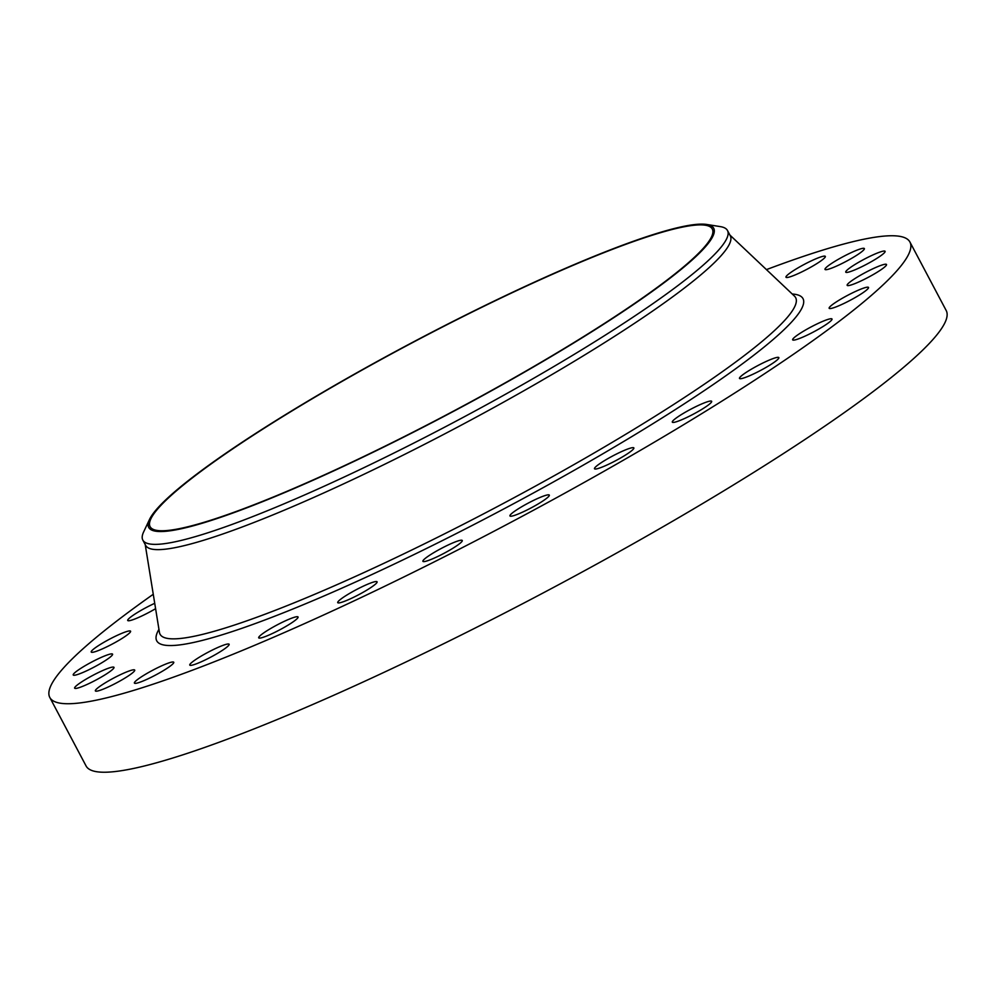 <?xml version="1.0" encoding="UTF-8"?>
<svg xmlns="http://www.w3.org/2000/svg" width="996" height="996" viewBox="0 0 996 996"><rect width="100%" height="100%" fill="white"/><g stroke="black" fill="none" stroke-linecap="round" stroke-linejoin="round"><path stroke-width="1.49" d="M766.447 269.617A486.633 60.993 152.1 0 1 909.933 242.04L946.2 310.528A486.633 60.993 152.1 0 1 872.82 391.814A486.633 60.993 152.1 0 1 403.293 663.249A486.633 60.993 152.1 0 1 86.067 765.949L49.8 697.449A486.633 60.993 152.1 0 1 123.18 616.163A486.633 60.993 152.1 0 1 153.26 594.276M909.933 242.04A486.633 60.993 152.1 0 1 836.553 323.327A486.633 60.993 152.1 0 1 367.026 594.749A486.633 60.993 152.1 0 1 49.8 697.449M706.749 224.461L720.32 226.615A330.784 41.459 152.1 0 1 727.503 230.537L730.292 235.803A330.784 41.459 152.1 0 1 680.417 291.056A330.784 41.459 152.1 0 1 361.249 475.565A330.784 41.459 152.1 0 1 145.628 545.372L142.826 540.093A330.784 41.459 152.1 0 1 143.623 531.951L149.475 519.526A319.654 40.064 152.1 0 1 196.909 474.009A319.654 40.064 152.1 0 1 482.5 306.731A319.654 40.064 152.1 0 1 706.749 224.461A319.654 40.064 152.1 0 1 665.502 281.656A319.654 40.064 152.1 0 1 334.768 470.398A319.654 40.064 152.1 0 1 149.475 519.526M727.503 230.537A330.784 41.459 152.1 0 1 677.616 285.79A330.784 41.459 152.1 0 1 358.46 470.286A330.784 41.459 152.1 0 1 142.826 540.093M664.332 282.129A318.06 39.865 152.1 0 1 357.452 459.53A318.06 39.865 152.1 0 1 150.11 526.66A318.06 39.865 152.1 0 1 198.067 473.523A318.06 39.865 152.1 0 1 504.96 296.123A318.06 39.865 152.1 0 1 712.289 228.993A318.06 39.865 152.1 0 1 664.332 282.129M371.832 582.598A22.261 2.789 152.1 0 1 377.086 581.813A22.261 2.789 152.1 0 1 365.246 591.064A22.261 2.789 152.1 0 1 342.985 601.858A22.261 2.789 152.1 0 1 337.731 602.655A22.261 2.789 152.1 0 1 349.584 593.404A22.261 2.789 152.1 0 1 371.832 582.598M295.439 616.972A22.261 2.789 152.1 0 1 298.053 616.985A22.261 2.789 152.1 0 1 284.134 627.43A22.261 2.789 152.1 0 1 261.326 637.838A22.261 2.789 152.1 0 1 258.699 637.826A22.261 2.789 152.1 0 1 272.63 627.38A22.261 2.789 152.1 0 1 295.439 616.972M228.283 643.976A22.261 2.789 152.1 0 1 229.13 644.263A22.261 2.789 152.1 0 1 213.057 655.903A22.261 2.789 152.1 0 1 190.622 665.378A22.261 2.789 152.1 0 1 189.775 665.091A22.261 2.789 152.1 0 1 205.848 653.451A22.261 2.789 152.1 0 1 228.283 643.976M785.993 277.262A22.261 2.789 152.1 0 1 785.981 277.237A22.261 2.789 152.1 0 1 804.245 264.401A22.261 2.789 152.1 0 1 825.311 256.37A22.261 2.789 152.1 0 1 825.335 256.395A22.261 2.789 152.1 0 1 807.071 269.219A22.261 2.789 152.1 0 1 785.993 277.262M173.74 662.228A22.261 2.789 152.1 0 1 173.752 662.253A22.261 2.789 152.1 0 1 155.488 675.089A22.261 2.789 152.1 0 1 134.423 683.119A22.261 2.789 152.1 0 1 134.398 683.094A22.261 2.789 152.1 0 1 152.662 670.271A22.261 2.789 152.1 0 1 173.74 662.228M825.186 268.646A22.261 2.789 152.1 0 1 845.492 255.424A22.261 2.789 152.1 0 1 864.366 248.577A22.261 2.789 152.1 0 1 864.192 249.336A22.261 2.789 152.1 0 1 843.886 262.558A22.261 2.789 152.1 0 1 825.012 269.406A22.261 2.789 152.1 0 1 825.186 268.646M134.547 670.831A22.261 2.789 152.1 0 1 114.254 684.053A22.261 2.789 152.1 0 1 95.367 690.913A22.261 2.789 152.1 0 1 95.541 690.153A22.261 2.789 152.1 0 1 115.847 676.931A22.261 2.789 152.1 0 1 134.721 670.084A22.261 2.789 152.1 0 1 134.547 670.831M847.061 270.128A22.261 2.789 152.1 0 1 868.425 257.068A22.261 2.789 152.1 0 1 885.108 251.316A22.261 2.789 152.1 0 1 883.801 253.345A22.261 2.789 152.1 0 1 862.424 266.405A22.261 2.789 152.1 0 1 845.753 272.157A22.261 2.789 152.1 0 1 847.061 270.128M112.685 669.362A22.261 2.789 152.1 0 1 91.308 682.422A22.261 2.789 152.1 0 1 74.638 688.161A22.261 2.789 152.1 0 1 75.933 686.144A22.261 2.789 152.1 0 1 97.309 673.084A22.261 2.789 152.1 0 1 113.98 667.332A22.261 2.789 152.1 0 1 112.685 669.362M850.509 281.619A22.261 2.789 152.1 0 1 871.998 269.194A22.261 2.789 152.1 0 1 886.515 264.5A22.261 2.789 152.1 0 1 883.153 268.21A22.261 2.789 152.1 0 1 861.665 280.635A22.261 2.789 152.1 0 1 847.16 285.329A22.261 2.789 152.1 0 1 850.509 281.619M109.224 657.87A22.261 2.789 152.1 0 1 87.735 670.296A22.261 2.789 152.1 0 1 73.231 674.989A22.261 2.789 152.1 0 1 76.58 671.267A22.261 2.789 152.1 0 1 98.069 658.854A22.261 2.789 152.1 0 1 112.573 654.148A22.261 2.789 152.1 0 1 109.224 657.87M835.383 302.535A22.261 2.789 152.1 0 1 856.099 291.168A22.261 2.789 152.1 0 1 868.512 287.446A22.261 2.789 152.1 0 1 862.287 293.185A22.261 2.789 152.1 0 1 841.57 304.564A22.261 2.789 152.1 0 1 829.158 308.274A22.261 2.789 152.1 0 1 835.383 302.535M124.351 636.954A22.261 2.789 152.1 0 1 103.634 648.321A22.261 2.789 152.1 0 1 91.221 652.044A22.261 2.789 152.1 0 1 97.459 646.292A22.261 2.789 152.1 0 1 118.163 634.925A22.261 2.789 152.1 0 1 130.576 631.203A22.261 2.789 152.1 0 1 124.351 636.954M802.44 331.842A22.261 2.789 152.1 0 1 832.009 319.006A22.261 2.789 152.1 0 1 822.235 327.012A22.261 2.789 152.1 0 1 792.654 339.848A22.261 2.789 152.1 0 1 802.44 331.842M155.6 608.668A22.261 2.789 152.1 0 1 127.725 620.483A22.261 2.789 152.1 0 1 137.498 612.478A22.261 2.789 152.1 0 1 154.729 603.327M753.312 368.059A22.261 2.789 152.1 0 1 778.835 357.614A22.261 2.789 152.1 0 1 765.015 367.997A22.261 2.789 152.1 0 1 739.493 378.443A22.261 2.789 152.1 0 1 753.312 368.059M690.465 409.381A22.261 2.789 152.1 0 1 711.667 401.313A22.261 2.789 152.1 0 1 693.502 414.087A22.261 2.789 152.1 0 1 672.312 422.155A22.261 2.789 152.1 0 1 690.465 409.381M617.072 453.728A22.261 2.789 152.1 0 1 633.854 447.926A22.261 2.789 152.1 0 1 611.283 462.953A22.261 2.789 152.1 0 1 594.5 468.755A22.261 2.789 152.1 0 1 617.072 453.728M536.794 498.872A22.261 2.789 152.1 0 1 549.306 495.112A22.261 2.789 152.1 0 1 522.464 512.181A22.261 2.789 152.1 0 1 509.952 515.94A22.261 2.789 152.1 0 1 536.794 498.872M453.653 542.559A22.261 2.789 152.1 0 1 462.256 540.492A22.261 2.789 152.1 0 1 452.396 548.559A22.261 2.789 152.1 0 1 431.517 559.266A22.261 2.789 152.1 0 1 422.914 561.333A22.261 2.789 152.1 0 1 432.774 553.266A22.261 2.789 152.1 0 1 453.653 542.559M729.881 235.031L794.484 296.136A359.606 45.069 152.1 0 1 741.435 357.738A359.606 45.069 152.1 0 1 387.967 561.395A359.606 45.069 152.1 0 1 159.435 632.373L145.217 544.588M792.243 294.007A365.632 45.828 152.1 0 1 747.872 359.73A365.632 45.828 152.1 0 1 364.187 578.091A365.632 45.828 152.1 0 1 158.949 629.323"/></g></svg>
